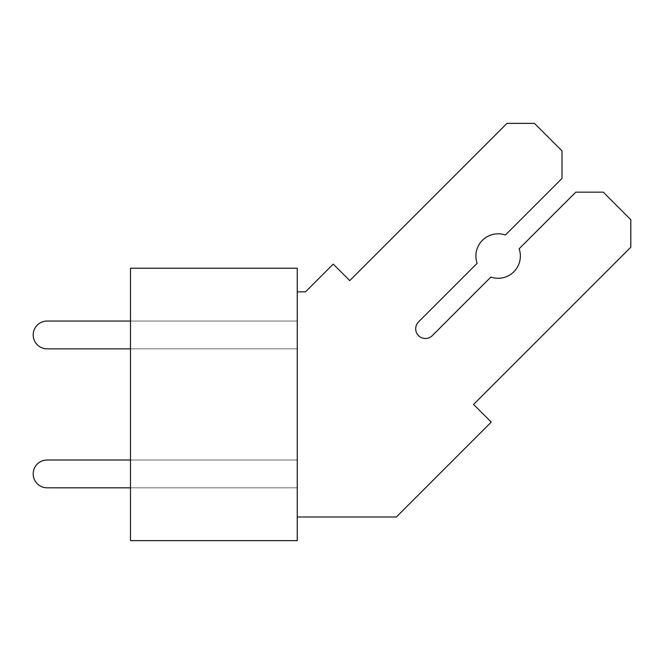 <?xml version="1.0" encoding="UTF-8"?>
<svg xmlns="http://www.w3.org/2000/svg" width="664" height="664" viewBox="0 0 664 664"><rect width="100%" height="100%" fill="white"/><g stroke="black" fill="none" stroke-linecap="round" stroke-linejoin="round"><path stroke-width="0.5" stroke-dasharray="3.32 2.49" d="M130.484 268.231L130.484 540.629L297.256 540.629L297.256 268.231L130.484 268.231M130.484 321.044L130.484 348.841L130.484 321.044L130.484 348.841L130.484 321.044L130.484 348.841L130.484 321.044L130.484 348.841L130.484 321.044L130.484 348.841L130.484 321.044L130.484 348.841L130.484 321.044L130.484 348.841L130.484 321.044L130.484 348.841L130.484 321.044L130.484 348.841L130.484 321.044L130.484 348.841L130.484 321.044L297.256 321.044L297.256 348.841L297.256 321.044L130.484 321.044L297.256 321.044L297.256 348.841L297.256 321.044L47.094 321.044A13.894 13.894 0 0 0 33.2 334.938A13.894 13.894 0 0 0 47.094 348.841L297.256 348.841L297.256 321.044L47.094 321.044A13.894 13.894 0 0 0 33.2 334.938A13.894 13.894 0 0 0 47.094 348.841L297.256 348.841L297.256 321.044L47.094 321.044A13.894 13.894 0 0 0 33.2 334.938A13.894 13.894 0 0 0 47.094 348.841A13.894 13.894 0 0 1 33.2 334.938A13.894 13.894 0 0 1 47.094 321.044A13.894 13.894 0 0 0 33.2 334.938A13.894 13.894 0 0 0 47.094 348.841L297.256 348.841L297.256 321.044L47.094 321.044A13.894 13.894 0 0 0 33.2 334.938A13.894 13.894 0 0 0 47.094 348.841L297.256 348.841L297.256 321.044L47.094 321.044A13.894 13.894 0 0 0 33.2 334.938A13.894 13.894 0 0 0 47.094 348.841A13.894 13.894 0 0 1 33.2 334.938A13.894 13.894 0 0 1 47.094 321.044A13.894 13.894 0 0 0 33.2 334.938A13.894 13.894 0 0 0 47.094 348.841L297.256 348.841L297.256 321.044L47.094 321.044A13.894 13.894 0 0 0 33.2 334.938A13.894 13.894 0 0 0 47.094 348.841L297.256 348.841L297.256 321.044L47.094 321.044A13.894 13.894 0 0 0 33.2 334.938A13.894 13.894 0 0 0 47.094 348.841A13.894 13.894 0 0 1 33.2 334.938A13.894 13.894 0 0 1 47.094 321.044A13.894 13.894 0 0 0 33.2 334.938A13.894 13.894 0 0 0 47.094 348.841L297.256 348.841L297.256 321.044L47.094 321.044A13.894 13.894 0 0 0 33.2 334.938A13.894 13.894 0 0 0 47.094 348.841L297.256 348.841L297.256 321.044L47.094 321.044A13.894 13.894 0 0 0 33.2 334.938A13.894 13.894 0 0 0 47.094 348.841A13.894 13.894 0 0 1 33.2 334.938A13.894 13.894 0 0 1 47.094 321.044A13.894 13.894 0 0 0 33.2 334.938A13.894 13.894 0 0 0 47.094 348.841L297.256 348.841L297.256 321.044L130.484 321.044M130.484 460.019L130.484 487.816L130.484 460.019L130.484 487.816L130.484 460.019L130.484 487.816L130.484 460.019L130.484 487.816L130.484 460.019L130.484 487.816L130.484 460.019L130.484 487.816L130.484 460.019L130.484 487.816L130.484 460.019L130.484 487.816L130.484 460.019L130.484 487.816L130.484 460.019L130.484 487.816L130.484 460.019L297.256 460.019L297.256 487.816L297.256 460.019L130.484 460.019L297.256 460.019L297.256 487.816L297.256 460.019L47.094 460.019A13.894 13.894 0 0 0 33.2 473.922A13.894 13.894 0 0 0 47.094 487.816L297.256 487.816L297.256 460.019L47.094 460.019A13.894 13.894 0 0 0 33.2 473.922A13.894 13.894 0 0 0 47.094 487.816L297.256 487.816L297.256 460.019L47.094 460.019A13.894 13.894 0 0 0 33.2 473.922A13.894 13.894 0 0 0 47.094 487.816A13.894 13.894 0 0 1 33.2 473.922A13.894 13.894 0 0 1 47.094 460.019A13.894 13.894 0 0 0 33.2 473.922A13.894 13.894 0 0 0 47.094 487.816L297.256 487.816L297.256 460.019L47.094 460.019A13.894 13.894 0 0 0 33.2 473.922A13.894 13.894 0 0 0 47.094 487.816L297.256 487.816L297.256 460.019L47.094 460.019A13.894 13.894 0 0 0 33.2 473.922A13.894 13.894 0 0 0 47.094 487.816A13.894 13.894 0 0 1 33.2 473.922A13.894 13.894 0 0 1 47.094 460.019A13.894 13.894 0 0 0 33.2 473.922A13.894 13.894 0 0 0 47.094 487.816L297.256 487.816L297.256 460.019L47.094 460.019A13.894 13.894 0 0 0 33.2 473.922A13.894 13.894 0 0 0 47.094 487.816L297.256 487.816L297.256 460.019L47.094 460.019A13.894 13.894 0 0 0 33.2 473.922A13.894 13.894 0 0 0 47.094 487.816A13.894 13.894 0 0 1 33.2 473.922A13.894 13.894 0 0 1 47.094 460.019A13.894 13.894 0 0 0 33.2 473.922A13.894 13.894 0 0 0 47.094 487.816L297.256 487.816L297.256 460.019L47.094 460.019A13.894 13.894 0 0 0 33.2 473.922A13.894 13.894 0 0 0 47.094 487.816L297.256 487.816L297.256 460.019L47.094 460.019A13.894 13.894 0 0 0 33.2 473.922A13.894 13.894 0 0 0 47.094 487.816A13.894 13.894 0 0 1 33.2 473.922A13.894 13.894 0 0 1 47.094 460.019A13.894 13.894 0 0 0 33.2 473.922A13.894 13.894 0 0 0 47.094 487.816L297.256 487.816L297.256 460.019L130.484 460.019M130.484 348.841L297.256 348.841L297.256 321.044L47.094 321.044A13.894 13.894 0 0 0 33.2 334.938A13.894 13.894 0 0 0 47.094 348.841L297.256 348.841L297.256 460.019L47.094 460.019A13.894 13.894 0 0 0 33.2 473.922A13.894 13.894 0 0 0 47.094 487.816L297.256 487.816L297.256 348.841L297.256 460.019L297.256 348.841L297.256 460.019L297.256 348.841L297.256 460.019L297.256 348.841L297.256 460.019L297.256 348.841L297.256 460.019L297.256 348.841L297.256 460.019L297.256 348.841L297.256 460.019L297.256 348.841L297.256 460.019L297.256 348.841L297.256 460.019L297.256 348.841L130.484 348.841M297.256 516.999L396.375 516.999L297.256 516.999L396.375 516.999L297.256 516.999L396.375 516.999L297.256 516.999L396.375 516.999L297.256 516.999L396.375 516.999L297.256 516.999L396.375 516.999L297.256 516.999L396.375 516.999L297.256 516.999L396.375 516.999L297.256 516.999L396.375 516.999L297.256 516.999L297.256 487.816L297.256 516.999L297.256 487.816L297.256 516.999L297.256 487.816L297.256 516.999L297.256 487.816L297.256 516.999L297.256 487.816L297.256 516.999L297.256 487.816L297.256 516.999L297.256 487.816L297.256 516.999L297.256 487.816L297.256 516.999L297.256 487.816L297.256 516.999L297.256 487.816L130.484 487.816L297.256 487.816L130.484 487.816L297.256 487.816L130.484 487.816L297.256 487.816L130.484 487.816L297.256 487.816L130.484 487.816L297.256 487.816L130.484 487.816L297.256 487.816L130.484 487.816L297.256 487.816L130.484 487.816L297.256 487.816L130.484 487.816L297.256 487.816L130.484 487.816L297.256 487.816L130.484 487.816L297.256 487.816L130.484 487.816L297.256 487.816L130.484 487.816L297.256 487.816L130.484 487.816L297.256 487.816L130.484 487.816L297.256 487.816L297.256 516.999L396.375 516.999L491.252 422.121L473.565 404.434L630.8 247.199L630.8 219.676L603.285 192.162L575.771 192.162L519.148 248.776A22.236 22.236 0 0 1 490.87 277.054L432.289 335.644A9.728 9.728 0 0 1 418.536 335.644A9.728 9.728 0 0 1 418.536 321.882L477.117 263.301A22.236 22.236 0 0 1 505.395 235.023L562.01 178.408L562.01 150.886L534.495 123.371L506.981 123.371L349.745 280.606L333.237 264.098L305.473 291.861L297.256 291.861L297.256 321.044L297.256 291.861L297.256 321.044L297.256 291.861L297.256 321.044L297.256 291.861L297.256 321.044L297.256 291.861L297.256 321.044L297.256 291.861L297.256 321.044L297.256 291.861L297.256 321.044L297.256 291.861L297.256 321.044L297.256 291.861L297.256 321.044L297.256 291.861L297.256 321.044L297.256 291.861L305.473 291.861L297.256 291.861M333.237 264.098L305.473 291.861L333.237 264.098L305.473 291.861L333.237 264.098L305.473 291.861L333.237 264.098L305.473 291.861L333.237 264.098L305.473 291.861L333.237 264.098L305.473 291.861L333.237 264.098L305.473 291.861L333.237 264.098L305.473 291.861L333.237 264.098L305.473 291.861L333.237 264.098L349.745 280.606L333.237 264.098M506.981 123.371L349.745 280.606L506.981 123.371L349.745 280.606L506.981 123.371L349.745 280.606L506.981 123.371L349.745 280.606L506.981 123.371L349.745 280.606L506.981 123.371L349.745 280.606L506.981 123.371L349.745 280.606L506.981 123.371L349.745 280.606L506.981 123.371L349.745 280.606L506.981 123.371L534.495 123.371L506.981 123.371M562.01 150.886L534.495 123.371L562.01 150.886L534.495 123.371L562.01 150.886L534.495 123.371L562.01 150.886L534.495 123.371L562.01 150.886L534.495 123.371L562.01 150.886L534.495 123.371L562.01 150.886L534.495 123.371L562.01 150.886L534.495 123.371L562.01 150.886L534.495 123.371L562.01 150.886L562.01 178.408L562.01 150.886M505.395 235.023L562.01 178.408L505.395 235.023A22.236 22.236 0 0 0 477.117 263.301A22.236 22.236 0 0 1 505.395 235.023A22.236 22.236 0 0 0 477.117 263.301A22.236 22.236 0 0 1 505.395 235.023A22.236 22.236 0 0 0 477.117 263.301A22.236 22.236 0 0 1 505.395 235.023A22.236 22.236 0 0 0 477.117 263.301A22.236 22.236 0 0 1 505.395 235.023A22.236 22.236 0 0 0 477.117 263.301A22.236 22.236 0 0 1 505.395 235.023A22.236 22.236 0 0 0 477.117 263.301A22.236 22.236 0 0 1 505.395 235.023A22.236 22.236 0 0 0 477.117 263.301A22.236 22.236 0 0 1 505.395 235.023A22.236 22.236 0 0 0 477.117 263.301A22.236 22.236 0 0 1 505.395 235.023A22.236 22.236 0 0 0 477.117 263.301A22.236 22.236 0 0 1 505.395 235.023M418.536 321.882L477.117 263.301L418.536 321.882A9.728 9.728 0 0 0 418.536 335.644A9.728 9.728 0 0 0 432.289 335.644A9.728 9.728 0 0 1 418.536 335.644A9.728 9.728 0 0 1 418.536 321.882A9.728 9.728 0 0 0 418.536 335.644A9.728 9.728 0 0 0 432.289 335.644A9.728 9.728 0 0 1 418.536 335.644A9.728 9.728 0 0 1 418.536 321.882A9.728 9.728 0 0 0 418.536 335.644A9.728 9.728 0 0 0 432.289 335.644A9.728 9.728 0 0 1 418.536 335.644A9.728 9.728 0 0 1 418.536 321.882A9.728 9.728 0 0 0 418.536 335.644A9.728 9.728 0 0 0 432.289 335.644A9.728 9.728 0 0 1 418.536 335.644A9.728 9.728 0 0 1 418.536 321.882A9.728 9.728 0 0 0 418.536 335.644A9.728 9.728 0 0 0 432.289 335.644A9.728 9.728 0 0 1 418.536 335.644A9.728 9.728 0 0 1 418.536 321.882A9.728 9.728 0 0 0 418.536 335.644A9.728 9.728 0 0 0 432.289 335.644A9.728 9.728 0 0 1 418.536 335.644A9.728 9.728 0 0 1 418.536 321.882A9.728 9.728 0 0 0 418.536 335.644A9.728 9.728 0 0 0 432.289 335.644A9.728 9.728 0 0 1 418.536 335.644A9.728 9.728 0 0 1 418.536 321.882A9.728 9.728 0 0 0 418.536 335.644A9.728 9.728 0 0 0 432.289 335.644A9.728 9.728 0 0 1 418.536 335.644A9.728 9.728 0 0 1 418.536 321.882A9.728 9.728 0 0 0 418.536 335.644A9.728 9.728 0 0 0 432.289 335.644A9.728 9.728 0 0 1 418.536 335.644A9.728 9.728 0 0 1 418.536 321.882M490.87 277.054L432.289 335.644L490.87 277.054A22.236 22.236 0 0 0 519.148 248.776A22.236 22.236 0 0 1 490.87 277.054A22.236 22.236 0 0 0 519.148 248.776A22.236 22.236 0 0 1 490.87 277.054A22.236 22.236 0 0 0 519.148 248.776A22.236 22.236 0 0 1 490.87 277.054A22.236 22.236 0 0 0 519.148 248.776A22.236 22.236 0 0 1 490.87 277.054A22.236 22.236 0 0 0 519.148 248.776A22.236 22.236 0 0 1 490.87 277.054A22.236 22.236 0 0 0 519.148 248.776A22.236 22.236 0 0 1 490.87 277.054A22.236 22.236 0 0 0 519.148 248.776A22.236 22.236 0 0 1 490.87 277.054A22.236 22.236 0 0 0 519.148 248.776A22.236 22.236 0 0 1 490.87 277.054A22.236 22.236 0 0 0 519.148 248.776A22.236 22.236 0 0 1 490.87 277.054M575.771 192.162L519.148 248.776L575.771 192.162L519.148 248.776L575.771 192.162L519.148 248.776L575.771 192.162L519.148 248.776L575.771 192.162L519.148 248.776L575.771 192.162L519.148 248.776L575.771 192.162L519.148 248.776L575.771 192.162L519.148 248.776L575.771 192.162L519.148 248.776L575.771 192.162L603.285 192.162L575.771 192.162M630.8 219.676L603.285 192.162L630.8 219.676L603.285 192.162L630.8 219.676L603.285 192.162L630.8 219.676L603.285 192.162L630.8 219.676L603.285 192.162L630.8 219.676L603.285 192.162L630.8 219.676L603.285 192.162L630.8 219.676L603.285 192.162L630.8 219.676L603.285 192.162L630.8 219.676L630.8 247.199L630.8 219.676M473.565 404.434L630.8 247.199L473.565 404.434L630.8 247.199L473.565 404.434L630.8 247.199L473.565 404.434L630.8 247.199L473.565 404.434L630.8 247.199L473.565 404.434L630.8 247.199L473.565 404.434L630.8 247.199L473.565 404.434L630.8 247.199L473.565 404.434L630.8 247.199L473.565 404.434L491.252 422.121L473.565 404.434M396.375 516.999L491.252 422.121L396.375 516.999M47.094 348.841A13.894 13.894 0 0 1 33.2 334.938A13.894 13.894 0 0 1 47.094 321.044M47.094 487.816A13.894 13.894 0 0 1 33.2 473.922A13.894 13.894 0 0 1 47.094 460.019"/><path stroke-width="1" d="M130.484 268.231L130.484 540.629L297.256 540.629L297.256 268.231L130.484 268.231M47.094 348.841L130.484 348.841L47.094 348.841A13.894 13.894 0 0 1 33.2 334.938A13.894 13.894 0 0 1 47.094 321.044L130.484 321.044L47.094 321.044M47.094 487.816L130.484 487.816L47.094 487.816A13.894 13.894 0 0 1 33.2 473.922A13.894 13.894 0 0 1 47.094 460.019L130.484 460.019L47.094 460.019M297.256 516.999L396.375 516.999L491.252 422.121L473.565 404.434L630.8 247.199L630.8 219.676L603.285 192.162L575.771 192.162L519.148 248.776A22.236 22.236 0 0 1 490.87 277.054L432.289 335.644A9.728 9.728 0 0 1 418.536 335.644A9.728 9.728 0 0 1 418.536 321.882L477.117 263.301A22.236 22.236 0 0 1 505.395 235.023L562.01 178.408L562.01 150.886L534.495 123.371L506.981 123.371L349.745 280.606L333.237 264.098L305.473 291.861L297.256 291.861"/></g></svg>

